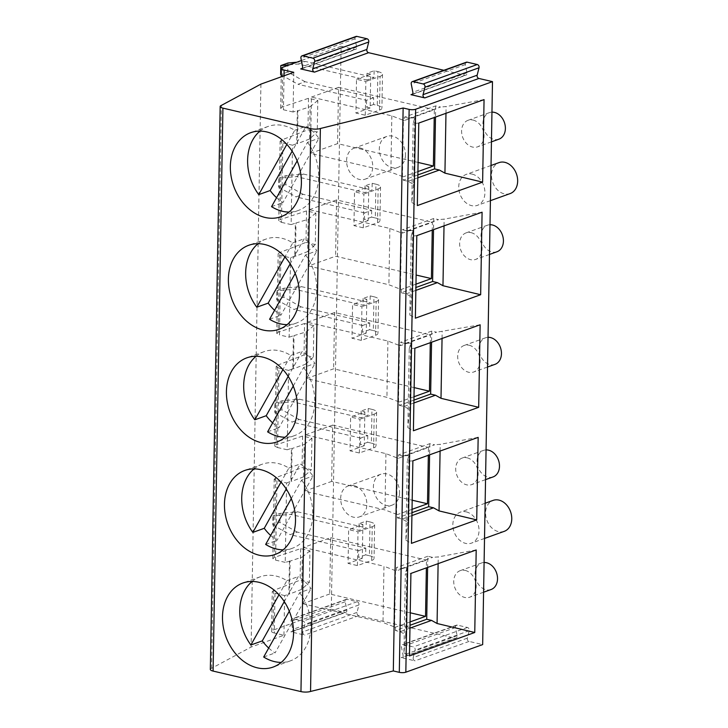 <?xml version="1.0" encoding="UTF-8"?>
<svg xmlns="http://www.w3.org/2000/svg" width="728" height="728" viewBox="0 0 728 728"><rect width="100%" height="100%" fill="white"/><g stroke="black" fill="none" stroke-linecap="round" stroke-linejoin="round"><path stroke-width="0.55" stroke-dasharray="3.64 2.73" d="M469.123 345.236A14.096 10.793 70.2 0 1 480.098 361.37A14.096 10.793 70.2 0 1 473.655 372.017A14.096 10.793 70.2 0 1 458.731 362.398A14.096 10.793 70.2 0 1 464.118 345.481A14.096 10.793 70.2 0 1 469.123 345.236M473.054 120.056A14.096 10.793 70.2 0 1 484.029 136.191A14.096 10.793 70.2 0 1 477.586 146.838A14.096 10.793 70.2 0 1 462.662 137.219A14.096 10.793 70.2 0 1 468.049 120.302A14.096 10.793 70.2 0 1 473.054 120.056M471.089 232.651A14.096 10.793 70.2 0 1 482.063 248.785A14.096 10.793 70.2 0 1 475.621 259.432A14.096 10.793 70.2 0 1 460.697 249.813A14.096 10.793 70.2 0 1 466.084 232.887A14.096 10.793 70.2 0 1 471.089 232.651M359.941 147.902A16.453 12.594 70.2 0 1 372.745 166.721A16.453 12.594 70.2 0 1 365.229 179.143A16.453 12.594 70.2 0 1 347.811 167.922A16.453 12.594 70.2 0 1 354.099 148.175A16.453 12.594 70.2 0 1 359.941 147.902M472.108 174.101A16.453 12.594 70.2 0 1 484.921 192.92A16.453 12.594 70.2 0 1 477.395 205.351A16.453 12.594 70.2 0 1 459.987 194.121A16.453 12.594 70.2 0 1 466.266 174.383A16.453 12.594 70.2 0 1 472.108 174.101M467.158 457.83A14.096 10.793 70.2 0 1 478.132 473.955A14.096 10.793 70.2 0 1 471.689 484.611A14.096 10.793 70.2 0 1 456.765 474.984A14.096 10.793 70.2 0 1 462.153 458.067A14.096 10.793 70.2 0 1 467.158 457.83M465.192 570.415A14.096 10.793 70.2 0 1 476.176 586.55A14.096 10.793 70.2 0 1 469.724 597.197A14.096 10.793 70.2 0 1 454.8 587.578A14.096 10.793 70.2 0 1 460.187 570.661A14.096 10.793 70.2 0 1 465.192 570.415M354.045 485.667A16.453 12.594 70.2 0 1 366.848 504.486A16.453 12.594 70.2 0 1 359.332 516.907A16.453 12.594 70.2 0 1 341.914 505.687A16.453 12.594 70.2 0 1 348.202 485.949A16.453 12.594 70.2 0 1 354.045 485.667M466.211 511.866A16.453 12.594 70.2 0 1 479.024 530.694A16.453 12.594 70.2 0 1 471.498 543.115A16.453 12.594 70.2 0 1 454.09 531.886A16.453 12.594 70.2 0 1 460.378 512.148A16.453 12.594 70.2 0 1 466.211 511.866M363.308 227.819L363.891 194.039L354.545 191.855L353.954 225.635L363.308 227.819L377.541 222.704L378.132 188.925L363.891 194.039M359.377 452.998L359.969 419.219L350.614 417.035L350.031 450.814L359.377 452.998L373.61 447.884L374.201 414.105L359.969 419.219M356.056 36.436A2.348 1.802 70.2 0 0 355.036 38.812L356.647 47.065A2.348 1.802 70.2 0 1 355.619 49.431A2.348 1.802 70.2 0 1 354.791 49.477L341.132 46.283L331.304 609.227L344.963 612.421L290.872 631.849A2.348 1.802 -109.8 0 0 291.71 631.813A2.348 1.802 -109.8 0 0 292.729 629.438L291.118 621.193A2.348 1.802 -109.8 0 1 292.137 618.818A2.348 1.802 -109.8 0 1 292.974 618.782L303.057 621.139A2.348 1.802 -109.8 0 1 304.814 624.387L302.93 631.822A2.348 1.802 -109.8 0 0 304.686 635.08L290.872 631.849M466.357 62.208A2.348 1.802 70.2 0 0 465.338 64.583L466.948 72.827A2.348 1.802 70.2 0 1 465.92 75.202A2.348 1.802 70.2 0 1 465.092 75.239L443.871 70.288M456.101 638.147A2.348 1.802 70.2 0 1 455.264 638.183L401.174 657.621A2.348 1.802 -109.8 0 0 402.011 657.584L456.101 638.147A2.348 1.802 70.2 0 0 457.12 635.771L455.51 627.527A2.348 1.802 70.2 0 1 456.529 625.152A2.348 1.802 70.2 0 1 457.366 625.115L467.449 627.472A2.348 1.802 70.2 0 1 469.205 630.721L467.321 638.156A2.348 1.802 70.2 0 0 469.078 641.413L482.664 644.589M291.71 631.813L345.8 612.375A2.348 1.802 70.2 0 0 346.819 610.009L345.209 601.756A2.348 1.802 70.2 0 1 346.228 599.381A2.348 1.802 70.2 0 1 347.065 599.344L357.148 601.701A2.348 1.802 70.2 0 1 358.904 604.959L357.02 612.394A2.348 1.802 70.2 0 0 358.777 615.651L455.264 638.183M345.8 612.375A2.348 1.802 70.2 0 1 344.963 612.421M357.412 565.583L358.003 531.813L348.648 529.629L348.066 563.399L357.412 565.583L371.644 560.469L372.236 526.699L358.003 531.813M361.343 340.404L361.925 306.634L352.579 304.45L351.988 338.229L361.343 340.404L375.575 335.299L376.167 301.519L361.925 306.634M365.274 115.233L365.856 81.454L356.511 79.27L355.919 113.049L365.274 115.233L379.506 110.119L380.098 76.34L365.856 81.454M467.321 638.156L413.231 657.593L415.115 650.159A2.348 1.802 -109.8 0 0 413.358 646.901L403.276 644.544A2.348 1.802 -109.8 0 0 402.438 644.589A2.348 1.802 -109.8 0 0 401.419 646.955L403.03 655.209A2.348 1.802 -109.8 0 1 402.011 657.584M281.263 74.929L297.979 84.284L305.096 81.727L373.655 97.743L373.537 104.504L377.277 105.378L377.859 71.599L374.128 70.725L367.003 73.282L366.894 80.035L298.334 64.019L289.608 64.792M373.655 97.743L366.539 100.3L297.979 84.284M366.539 100.3L366.421 107.062L370.161 107.935L370.743 74.156L356.511 79.27M367.003 73.282L370.743 74.156M370.161 107.935L355.919 113.049M377.859 71.599A11.748 3.358 -179 0 1 382.491 74.365A11.748 3.358 -179 0 1 380.098 76.34M281.536 140.013L280.098 141.268L282.855 142.952L281.472 222.349L278.715 220.748L280.144 219.647L281.536 140.013L307.953 129.793L317.253 131.968L317.808 100.464L308.508 98.298L282.109 107.052L282.801 67.24M305.988 242.388L315.288 244.562L315.843 213.058L306.543 210.883L305.988 242.388L279.57 252.607L278.132 253.854L280.89 255.546L279.507 334.935L276.749 333.342L278.178 332.232L279.57 252.607M411.211 236.154L412.776 230.394L411.611 296.988L409.837 315.088L411.211 236.154L416.807 235.663M409.837 315.088L415.37 318.181M282.855 142.952L292.501 145.209L291.118 224.606L281.472 222.349M315.843 213.058L308.153 219.31L295.35 223.196L294.776 256.156L295.413 256.301L295.987 223.341M291.118 224.606L295.35 223.196M306.543 210.883L280.144 219.647M308.153 219.31L307.589 251.597L295.413 256.301M307.589 251.597L315.288 244.562M294.776 256.156L290.536 257.794L280.89 255.546M402.429 176.622L403.412 120.329L391.837 115.861L311.42 97.079L310.437 153.371L390.854 172.163L403.285 176.822L403.23 180.18L417.872 174.92M391.837 115.861L390.854 172.163M308.472 265.966L388.889 284.748L400.464 289.216L401.447 232.924L389.871 228.456L309.455 209.673L308.472 265.966L335.599 256.22L416.125 275.029M400.464 289.216L401.319 289.416L401.264 292.765L415.906 287.505M415.961 284.157L401.319 289.416M258.003 243.698A44.654 34.17 70.2 0 1 266.084 239.048A44.654 34.17 70.2 0 1 292.774 242.888L284.885 256.984M389.871 228.456L388.889 284.748M401.447 232.924L402.302 233.115L432.396 222.304L432.259 230.103M412.776 230.394L407.18 230.885L402.366 229.766L402.302 233.115M401.264 292.765L406.078 293.894L411.611 296.988M407.18 230.885L438.538 219.629L433.715 218.5L402.366 229.766M309.455 209.673L336.582 199.927L432.396 222.304M433.715 218.5L433.524 229.657M336.582 199.927L335.599 256.22M295.204 273.455L305.569 254.918L316.962 250.832A44.654 34.17 -109.8 0 0 304.158 238.793L290.163 263.818M292.774 242.888L304.158 238.793M274.593 310.292A44.654 34.17 -109.8 0 0 280.972 315.16L316.962 250.832M269.578 319.255L280.972 315.16M305.569 254.918A44.654 34.17 70.2 0 1 296.278 323.096A44.654 34.17 70.2 0 1 287.087 324.652M406.078 293.894L415.852 290.381M276.558 197.698A44.654 34.17 -109.8 0 0 282.937 202.575L318.928 138.238A44.654 34.17 -109.8 0 0 306.124 126.208L292.128 151.224M297.17 160.87L307.534 142.333L318.928 138.238M271.544 206.661L282.937 202.575M259.96 131.104A44.654 34.17 70.2 0 1 268.05 126.463A44.654 34.17 70.2 0 1 294.74 130.303L286.85 144.399M294.74 130.303L306.124 126.208M307.534 142.333A44.654 34.17 70.2 0 1 298.243 210.501A44.654 34.17 70.2 0 1 289.052 212.066M310.437 153.371L337.565 143.625L418.09 162.435M417.927 171.562L403.285 176.822M311.42 97.079L338.547 87.333L337.565 143.625M403.23 180.18L408.044 181.308L413.577 184.402L414.742 117.809L409.145 118.3L440.495 107.034L435.681 105.906L404.331 117.172L404.268 120.529L434.361 109.719L434.225 117.517M435.681 105.906L435.49 117.062M403.412 120.329L404.268 120.529M338.547 87.333L434.361 109.719M409.145 118.3L404.331 117.172M445.973 113.295L446.091 106.543L440.495 107.034M484.056 99.618L446.091 106.543M418.773 123.068L413.176 123.569L414.742 117.809M413.577 184.402L411.802 202.493L413.176 123.569M411.802 202.493L417.335 205.587M317.808 100.464L310.119 106.716L309.555 139.002L317.253 131.968M408.044 181.308L417.817 177.796M309.555 139.002L297.379 143.716L297.952 110.756L310.119 106.716M293.775 72.318L293.084 112.012L297.315 110.611L296.742 143.571L297.379 143.716M297.315 110.611L297.952 110.756M293.084 112.012L283.438 109.764L280.744 108.427L282.109 107.052M308.508 98.298L307.953 129.793M292.501 145.209L296.742 143.571M341.132 46.283L301.392 60.56M252.106 581.463A44.654 34.17 70.2 0 1 260.187 576.813A44.654 34.17 70.2 0 1 286.877 580.653L278.997 594.749M358.676 550.659L290.117 534.643L297.233 532.086L365.793 548.102L358.676 550.659L358.558 557.411L362.298 558.285L362.89 524.515L348.648 529.629M413.231 657.593A2.348 1.802 -109.8 0 0 414.987 660.851L401.174 657.621M289.307 611.229L299.672 592.692L311.065 588.597A44.654 34.17 -109.8 0 0 298.271 576.567L284.275 601.583M286.877 580.653L298.271 576.567M268.705 648.057A44.654 34.17 -109.8 0 0 275.075 652.925L311.065 588.597M263.682 657.02L275.075 652.925M299.672 592.692A44.654 34.17 70.2 0 1 290.381 660.86A44.654 34.17 70.2 0 1 281.19 662.416M309.946 550.823L302.257 557.075L301.692 589.361L309.391 582.327L309.946 550.823L300.646 548.648L274.247 557.411L275.639 477.786L302.056 467.567L311.356 469.733L311.912 438.238L302.611 436.063L276.212 444.826L277.605 365.192L276.167 366.439L278.924 368.131L277.541 447.529L274.847 446.2L276.212 444.826M395.55 570.688L383.974 566.22L382.992 622.513L394.567 626.981L395.55 570.688L396.405 570.889L426.508 560.078L426.371 567.876M329.702 593.984L302.584 603.73L303.558 547.438L330.685 537.692L329.702 593.984L410.228 612.794M210.337 669.432A6.998 2.002 -179 0 1 211.566 668.331L251.087 647.065L283.947 635.262L274.301 633.005L275.002 593.311L272.236 591.618L273.673 590.372L300.1 580.152L309.391 582.327M331.304 609.227L272.982 630.184A6.998 2.002 1 0 0 271.544 631.367A6.998 2.002 1 0 0 274.301 633.005M409.955 628.146L400.182 631.658L395.368 630.539L410.01 625.279M394.567 626.981L395.422 627.181L395.368 630.539M400.182 631.658L405.714 634.752L406.879 568.159L401.283 568.659L396.469 567.531L396.405 570.889M303.558 547.438L383.974 566.22M330.685 537.692L426.508 560.078M302.584 603.73L382.992 622.513M410.064 621.921L395.422 627.181M283.947 635.262L284.639 595.568L289.517 594.075L290.09 561.115L302.257 557.075M301.692 589.361L289.517 594.075M284.639 595.568L275.002 593.311M275.639 477.786L274.274 479.324L276.968 480.726L286.604 482.973L285.221 562.371L290.09 561.115M285.221 562.371L275.575 560.114L272.882 558.785L274.247 557.411M300.646 548.648L300.1 580.152M438.12 563.654L438.238 556.893L432.641 557.393L427.818 556.265L427.627 567.421M476.194 549.968L438.238 556.893M405.714 634.752L403.94 652.852L405.314 573.919L410.911 573.427M403.94 652.852L409.473 655.946M289.462 560.96L288.88 593.93M406.879 568.159L405.314 573.919M401.283 568.659L432.641 557.393M427.818 556.265L396.469 567.531M396.533 514.396L397.515 458.094L385.94 453.635L305.523 434.844L304.541 491.145L384.957 509.928L397.388 514.596L397.333 517.945L411.975 512.685M385.94 453.635L384.957 509.928M305.523 434.844L332.651 425.097L331.668 481.399L412.194 500.209M304.541 491.145L331.668 481.399M211.566 668.331L221.394 105.387M398.498 401.801L399.481 345.509L387.906 341.041L307.489 322.258L306.506 378.551L386.923 397.333L399.354 402.002L399.299 405.36L413.941 400.1M387.906 341.041L386.923 397.333M270.661 535.462A44.654 34.17 -109.8 0 0 277.04 540.34L313.031 476.012A44.654 34.17 -109.8 0 0 300.236 463.973L286.24 488.998M291.273 498.635L301.638 480.098L313.031 476.012M265.647 544.426L277.04 540.34M254.072 468.877A44.654 34.17 70.2 0 1 262.153 464.227A44.654 34.17 70.2 0 1 288.843 468.068L280.963 482.164M288.843 468.068L300.236 463.973M301.638 480.098A44.654 34.17 70.2 0 1 292.347 548.266A44.654 34.17 70.2 0 1 283.156 549.831M412.03 509.327L397.388 514.596M397.333 517.945L402.147 519.073L407.68 522.167L408.845 455.573L403.248 456.065L434.607 444.799L429.784 443.68L398.434 454.945L398.371 458.294L428.474 447.483L428.337 455.282M429.784 443.68L429.593 454.836M397.515 458.094L398.371 458.294M332.651 425.097L428.474 447.483M403.248 456.065L398.434 454.945M440.085 451.06L440.203 444.308L434.607 444.799M478.16 437.382L440.203 444.308M412.876 460.833L407.28 461.334L408.845 455.573M407.68 522.167L405.906 540.258L407.28 461.334M405.906 540.258L411.438 543.361M311.912 438.238L304.222 444.48L303.658 476.776L311.356 469.733M402.147 519.073L411.921 515.56M303.658 476.776L291.482 481.481L292.055 448.521L304.222 444.48M278.924 368.131L288.57 370.388L287.187 449.777L291.428 448.375L290.845 481.335L291.482 481.481M291.428 448.375L292.055 448.521M287.187 449.777L277.541 447.529M302.611 436.063L302.056 467.567M286.604 482.973L290.845 481.335M277.605 365.192L304.022 354.973L313.322 357.148L313.877 325.644L304.577 323.478L304.022 354.973M304.577 323.478L278.178 332.232M409.245 348.748L410.81 342.979L409.646 409.582L407.871 427.673L409.245 348.748L414.842 348.248M407.871 427.673L413.404 430.767M290.536 257.794L289.153 337.191L279.507 334.935M313.877 325.644L306.188 331.895L293.384 335.79L292.811 368.75L293.448 368.896L294.021 335.936M289.153 337.191L293.384 335.79M306.188 331.895L305.624 364.182L293.448 368.896M305.624 364.182L313.322 357.148M288.57 370.388L292.811 368.75M306.506 378.551L333.633 368.805L414.159 387.615M413.995 396.742L399.354 402.002M256.038 356.283A44.654 34.17 70.2 0 1 264.118 351.642A44.654 34.17 70.2 0 1 290.809 355.473L282.919 369.578M399.481 345.509L400.336 345.709L430.43 334.898L430.303 342.697M410.81 342.979L405.214 343.479L400.4 342.351L400.336 345.709M399.299 405.36L404.113 406.479L409.646 409.582M405.214 343.479L436.572 332.214L431.75 331.085L400.4 342.351M307.489 322.258L334.616 312.512L430.43 334.898M431.75 331.085L431.558 342.242M334.616 312.512L333.633 368.805M293.238 386.049L303.603 367.513L314.996 363.418A44.654 34.17 -109.8 0 0 302.202 351.387L288.197 376.403M290.809 355.473L302.202 351.387M272.627 422.877A44.654 34.17 -109.8 0 0 279.006 427.746L314.996 363.418M267.613 431.841L279.006 427.746M303.603 367.513A44.654 34.17 70.2 0 1 294.312 435.681A44.654 34.17 70.2 0 1 285.121 437.237M404.113 406.479L413.886 402.975M444.016 225.889L444.126 219.128L438.538 219.629M482.091 212.203L444.126 219.128M297.588 511.82L366.148 527.836L359.031 530.394L290.472 514.378L297.588 511.82L280.053 513.376L272.936 515.934L290.472 514.378M297.233 532.086L279.889 522.385L272.773 524.943L272.936 515.934M272.773 524.943L290.117 534.643M365.793 548.102L365.674 554.854L369.414 555.728L370.006 521.958L366.266 521.084L359.15 523.641L362.89 524.515M359.15 523.641L359.031 530.394M279.889 522.385L280.053 513.376M366.266 521.084L366.148 527.836M362.298 558.285L348.066 563.399M370.006 521.958A11.748 3.358 -179 0 1 374.638 524.715A11.748 3.358 -179 0 1 372.236 526.699M365.674 554.854L358.558 557.411M369.414 555.728A11.748 3.358 -179 0 1 374.046 558.494A11.748 3.358 -179 0 1 371.644 560.469M360.642 438.074L292.083 422.058L299.199 419.501L367.758 435.517L360.642 438.074L360.524 444.826L364.264 445.7L364.846 411.921L350.614 417.035M299.554 399.235L368.113 415.251L360.997 417.808L292.438 401.792L299.554 399.235L282.018 400.782L274.902 403.339L292.438 401.792M299.199 419.501L281.854 409.791L274.738 412.348L274.902 403.339M274.738 412.348L292.083 422.058M367.758 435.517L367.64 442.269L371.38 443.143L371.972 409.364L368.231 408.49L361.115 411.047L364.846 411.921M361.115 411.047L360.997 417.808M281.854 409.791L282.018 400.782M368.231 408.49L368.113 415.251M364.264 445.7L350.031 450.814M371.972 409.364A11.748 3.358 -179 0 1 376.604 412.13A11.748 3.358 -179 0 1 374.201 414.105M367.64 442.269L360.524 444.826M371.38 443.143A11.748 3.358 -179 0 1 376.012 445.9A11.748 3.358 -179 0 1 373.61 447.884M362.608 325.48L294.048 309.464L301.164 306.907L369.724 322.923L362.608 325.48L362.489 332.241L366.23 333.115L366.812 299.335L352.579 304.45M301.519 286.641L370.079 302.657L362.963 305.214L294.403 289.198L301.519 286.641L283.984 288.197L276.868 290.754L294.403 289.198M301.164 306.907L283.82 297.206L276.704 299.763L276.868 290.754M276.704 299.763L294.048 309.464M369.724 322.923L369.606 329.684L373.346 330.558L373.937 296.778L370.197 295.905L363.081 298.462L366.812 299.335M363.081 298.462L362.963 305.214M283.82 297.206L283.984 288.197M370.197 295.905L370.079 302.657M366.23 333.115L351.988 338.229M373.937 296.778A11.748 3.358 -179 0 1 378.56 299.536A11.748 3.358 -179 0 1 376.167 301.519M369.606 329.684L362.489 332.241M373.346 330.558A11.748 3.358 -179 0 1 377.978 333.315A11.748 3.358 -179 0 1 375.575 335.299M364.573 212.894L296.014 196.879L303.13 194.321L371.69 210.337L364.573 212.894L364.455 219.647L368.195 220.52L368.778 186.741L354.545 191.855M303.485 174.056L372.044 190.072L364.928 192.629L296.369 176.613L303.485 174.056L285.949 175.612L278.824 178.169L296.369 176.613M303.13 194.321L285.786 184.612L278.669 187.169L278.824 178.169M278.669 187.169L296.014 196.879M371.69 210.337L371.571 217.09L375.311 217.963L375.903 184.184L372.163 183.31L365.046 185.868L368.778 186.741M365.046 185.868L364.928 192.629M285.786 184.612L285.949 175.612M372.163 183.31L372.044 190.072M368.195 220.52L353.954 225.635M375.903 184.184A11.748 3.358 -179 0 1 380.526 186.95A11.748 3.358 -179 0 1 378.132 188.925M371.571 217.09L364.455 219.647M375.311 217.963A11.748 3.358 -179 0 1 379.943 220.73A11.748 3.358 -179 0 1 377.541 222.704M298.334 64.019L305.451 61.461L374.01 77.477L366.894 80.035M305.096 81.727L287.751 72.027L287.915 63.018M287.751 72.027L280.635 74.584M305.451 61.461L296.733 62.235M374.128 70.725L374.01 77.477M373.537 104.504L366.421 107.062M377.277 105.378A11.748 3.358 -179 0 1 381.909 108.135A11.748 3.358 -179 0 1 379.506 110.119M504.24 531.349A16.453 12.594 70.2 0 1 486.823 520.129A16.453 12.594 70.2 0 1 493.111 500.391M399.59 492.72A16.453 12.594 70.2 0 1 392.064 505.15A16.453 12.594 70.2 0 1 374.656 493.921A16.453 12.594 70.2 0 1 380.944 474.183A16.453 12.594 70.2 0 1 399.59 492.72M484.102 562.498A14.096 10.793 -109.8 0 0 481.536 562.99A14.096 10.793 -109.8 0 0 476.148 579.907A14.096 10.793 -109.8 0 0 491.072 589.525M486.067 449.913A14.096 10.793 -109.8 0 0 483.501 450.395A14.096 10.793 -109.8 0 0 478.114 467.312A14.096 10.793 -109.8 0 0 493.038 476.94M510.137 193.584A16.453 12.594 70.2 0 1 492.72 182.364A16.453 12.594 70.2 0 1 499.008 162.617M405.487 154.955A16.453 12.594 70.2 0 1 397.961 167.376A16.453 12.594 70.2 0 1 380.553 156.156A16.453 12.594 70.2 0 1 386.841 136.418A16.453 12.594 70.2 0 1 405.487 154.955M489.999 224.734A14.096 10.793 -109.8 0 0 487.432 225.216A14.096 10.793 -109.8 0 0 482.045 242.142A14.096 10.793 -109.8 0 0 496.969 251.761M491.964 112.139A14.096 10.793 -109.8 0 0 489.398 112.631A14.096 10.793 -109.8 0 0 484.011 129.548A14.096 10.793 -109.8 0 0 498.935 139.166M488.033 337.319A14.096 10.793 -109.8 0 0 485.467 337.81A14.096 10.793 -109.8 0 0 480.08 354.727A14.096 10.793 -109.8 0 0 495.004 364.346M260.915 84.12L251.087 647.065M480.125 324.797L436.572 332.214M442.051 338.474L442.169 331.713M457.366 625.115L403.276 644.544M467.449 627.472L413.358 646.901M284.029 75.821L283.438 109.764M465.092 75.239L412.503 94.14M354.791 49.477L302.202 68.368M466.948 72.827L412.858 92.265M465.338 64.583L411.247 84.011M355.036 38.812L300.946 58.249M356.647 47.065L302.557 66.494M345.209 601.756L291.118 621.193M347.065 599.344L292.974 618.782M457.12 635.771L403.03 655.209M455.51 627.527L401.419 646.955M469.205 630.721L415.115 650.159M469.078 641.413L414.987 660.851M357.148 601.701L303.057 621.139M358.904 604.959L304.814 624.387M358.777 615.651L304.686 635.08M357.02 612.394L302.93 631.822M346.819 610.009L292.729 629.438M273.673 590.372L272.982 630.184M276.968 480.726L275.575 560.114M278.715 220.748L280.107 141.268M266.084 239.048L248.812 245.254M296.278 323.096L279.006 329.302M268.05 126.463L250.778 132.669M298.243 210.501L280.972 216.707M280.68 108.163L281.226 76.822M411.83 94.64L465.92 75.202M301.529 68.869L355.619 49.431M346.228 599.381L292.137 618.818M456.529 625.152L402.438 644.589M260.187 576.813L242.915 583.019M290.381 660.86L273.109 667.066M271.544 631.367L272.245 591.618M262.153 464.227L244.881 470.434M292.347 548.266L275.075 554.472M274.784 445.927L276.176 366.439M272.818 558.522L274.21 479.033M276.749 333.342L278.142 253.854M264.118 351.642L246.847 357.839M294.312 435.681L277.04 441.887M374.638 524.715L374.046 558.494M376.604 412.13L376.012 445.9M378.56 299.536L377.978 333.315M380.526 186.95L379.943 220.73M382.491 74.365L381.909 108.135M485.13 503.257L460.378 512.148M484.52 538.438L471.498 543.115M380.944 474.183L348.202 485.949M392.064 505.15L359.332 516.907M481.536 562.99L460.187 570.661M483.583 592.219L469.724 597.197M483.501 450.395L462.153 458.067M485.549 479.625L471.689 484.611M491.027 165.493L466.266 174.383M490.417 200.673L477.395 205.351M386.841 136.418L354.099 148.175M397.961 167.376L365.229 179.143M487.432 225.216L466.084 232.887M489.48 254.454L475.621 259.432M489.398 112.631L468.049 120.302M491.445 141.86L477.586 146.838M485.467 337.81L464.118 345.481M487.514 367.039L473.655 372.017"/><path stroke-width="1.09" d="M301.965 55.874L356.056 36.436A2.348 1.802 70.2 0 1 356.893 36.4L302.803 55.838A2.348 1.802 -109.8 0 0 301.965 55.874A2.348 1.802 -109.8 0 0 300.946 58.249L302.557 66.494A2.348 1.802 -109.8 0 1 301.529 68.869A2.348 1.802 -109.8 0 1 300.7 68.905L314.514 72.136A2.348 1.802 -109.8 0 1 312.758 68.878L314.642 61.443A2.348 1.802 -109.8 0 0 312.885 58.185L302.803 55.838M443.871 70.288L368.605 52.698A2.348 1.802 70.2 0 1 366.848 49.449L368.732 42.015A2.348 1.802 70.2 0 0 366.976 38.757L356.893 36.4M412.266 81.645L466.357 62.208A2.348 1.802 70.2 0 1 467.194 62.171L413.104 81.6A2.348 1.802 -109.8 0 0 412.266 81.645A2.348 1.802 -109.8 0 0 411.247 84.011L412.858 92.265A2.348 1.802 -109.8 0 1 411.83 94.64A2.348 1.802 -109.8 0 1 411.002 94.676L424.815 97.907A2.348 1.802 -109.8 0 1 423.059 94.649L424.943 87.214A2.348 1.802 -109.8 0 0 423.186 83.957L413.104 81.6M492.492 81.645L482.664 644.589L405.833 672.19L415.661 109.246L492.492 81.645L478.906 78.469A2.348 1.802 70.2 0 1 477.149 75.212L479.033 67.777A2.348 1.802 70.2 0 0 477.277 64.519L467.194 62.171M281.263 74.929L280.635 74.584L280.79 65.575L289.608 64.792M480.653 294.722L415.37 318.181L416.807 235.663L482.091 212.203L480.653 294.722L442.97 285.722L444.016 225.889M416.125 275.029L431.413 278.596L415.961 284.157M284.885 256.984L256.784 307.216A44.654 34.17 70.2 0 1 258.003 243.698M432.259 230.103L431.413 278.596M415.906 287.505L432.614 281.499L433.524 229.657M256.784 307.216L268.177 303.13A44.654 34.17 -109.8 0 0 274.593 310.292M287.087 324.652A44.654 34.17 70.2 0 1 269.578 319.255L295.204 273.455M228.383 278.979A44.654 34.17 -109.8 0 0 279.006 329.302A44.654 34.17 -109.8 0 0 288.297 261.125A44.654 34.17 -109.8 0 0 248.812 245.254A44.654 34.17 -109.8 0 0 228.383 278.979M415.852 290.381L437.437 282.628L442.97 285.722M292.128 151.224L270.143 190.536A44.654 34.17 -109.8 0 0 276.558 197.698M289.052 212.066A44.654 34.17 70.2 0 1 271.544 206.661L297.17 160.87M286.85 144.399L258.749 194.631L270.143 190.536M258.749 194.631A44.654 34.17 70.2 0 1 259.96 131.104M418.09 162.435L433.378 166.011L417.927 171.562M434.225 117.517L433.378 166.011M417.872 174.92L434.58 168.914L435.49 117.062M417.817 177.796L439.403 170.043L434.58 168.914M439.403 170.043L444.935 173.137L445.973 113.295M482.619 182.137L484.056 99.618L418.773 123.068L417.335 205.587L482.619 182.137L444.935 173.137M230.348 166.384A44.654 34.17 -109.8 0 0 280.972 216.707A44.654 34.17 -109.8 0 0 290.263 148.539A44.654 34.17 -109.8 0 0 250.778 132.669A44.654 34.17 -109.8 0 0 230.348 166.384M415.661 109.246A4.659 1.329 -179 0 1 409.127 109.4L403.139 107.999L320.365 128.51A6.998 2.002 -179 0 1 310.783 128.656L222.923 108.126A6.998 2.002 -179 0 1 220.165 106.488A6.998 2.002 -179 0 1 221.394 105.387L260.915 84.12L293.775 72.318L284.129 70.061A6.998 2.002 -179 0 1 281.372 68.423A6.998 2.002 -179 0 1 282.801 67.24L301.392 60.56M278.997 594.749L250.887 644.99A44.654 34.17 70.2 0 1 252.106 581.463M250.887 644.99L262.28 640.895A44.654 34.17 -109.8 0 0 268.705 648.057M281.19 662.416A44.654 34.17 70.2 0 1 263.682 657.02L289.307 611.229M222.486 616.743A44.654 34.17 -109.8 0 0 273.109 667.066A44.654 34.17 -109.8 0 0 282.4 598.898A44.654 34.17 -109.8 0 0 242.915 583.019A44.654 34.17 -109.8 0 0 222.486 616.743M284.275 601.583L262.28 640.895M405.833 672.19A4.659 1.329 -179 0 1 399.299 672.344L393.311 670.943L310.547 691.454A6.998 2.002 1 0 1 300.955 691.6L213.095 671.08A6.998 2.002 -179 0 1 210.337 669.432L220.165 106.488M410.01 625.279L426.717 619.273L431.54 620.393L437.073 623.496L438.12 563.654M409.955 628.146L431.54 620.393M410.228 612.794L425.525 616.37L410.064 621.921M427.627 567.421L426.717 619.273M474.756 632.495L476.194 549.968L410.911 573.427L409.473 655.946L474.756 632.495L437.073 623.496M426.371 567.876L425.525 616.37M476.722 519.901L411.438 543.361L412.876 460.833L478.16 437.382L476.722 519.901L439.039 510.901L440.085 451.06M478.687 407.316L413.404 430.767L414.842 348.248L480.125 324.797L478.687 407.316L441.004 398.316L442.051 338.474M320.365 128.51L310.547 691.454M224.452 504.158A44.654 34.17 -109.8 0 0 275.075 554.472A44.654 34.17 -109.8 0 0 284.366 486.304A44.654 34.17 -109.8 0 0 244.881 470.434A44.654 34.17 -109.8 0 0 224.452 504.158M226.417 391.564A44.654 34.17 -109.8 0 0 277.04 441.887A44.654 34.17 -109.8 0 0 286.332 373.719A44.654 34.17 -109.8 0 0 246.847 357.839A44.654 34.17 -109.8 0 0 226.417 391.564M286.24 488.998L264.246 528.31A44.654 34.17 -109.8 0 0 270.661 535.462M283.156 549.831A44.654 34.17 70.2 0 1 265.647 544.426L291.273 498.635M280.963 482.164L252.853 532.395L264.246 528.31M252.853 532.395A44.654 34.17 70.2 0 1 254.072 468.877M412.194 500.209L427.491 503.776L412.03 509.327M428.337 455.282L427.491 503.776M411.975 512.685L428.683 506.679L429.593 454.836M411.921 515.56L433.506 507.807L428.683 506.679M433.506 507.807L439.039 510.901M403.139 107.999L393.311 670.943M414.159 387.615L429.447 391.191L413.995 396.742M282.919 369.578L254.818 419.81A44.654 34.17 70.2 0 1 256.038 356.283M430.303 342.697L429.447 391.191M413.941 400.1L430.648 394.094L431.558 342.242M254.818 419.81L266.211 415.715A44.654 34.17 -109.8 0 0 272.627 422.877M285.121 437.237A44.654 34.17 70.2 0 1 267.613 431.841L293.238 386.049M413.886 402.975L435.471 395.222L441.004 398.316M290.163 263.818L268.177 303.13M437.437 282.628L432.614 281.499M280.79 65.575L287.915 63.018L296.733 62.235M485.13 503.257L493.111 500.391A16.453 12.594 70.2 0 1 511.766 518.928A16.453 12.594 70.2 0 1 504.24 531.349L484.52 538.438M483.583 592.219L491.072 589.525A14.096 10.793 -109.8 0 0 497.524 578.878A14.096 10.793 -109.8 0 0 484.102 562.498M485.549 479.625L493.038 476.94A14.096 10.793 -109.8 0 0 499.49 466.284A14.096 10.793 -109.8 0 0 486.067 449.913M491.027 165.493L499.008 162.617A16.453 12.594 70.2 0 1 517.663 181.163A16.453 12.594 70.2 0 1 510.137 193.584L490.417 200.673M489.48 254.454L496.969 251.761A14.096 10.793 -109.8 0 0 503.421 241.114A14.096 10.793 -109.8 0 0 489.999 224.734M491.445 141.86L498.935 139.166A14.096 10.793 -109.8 0 0 505.387 128.519A14.096 10.793 -109.8 0 0 491.964 112.139M487.514 367.039L495.004 364.346A14.096 10.793 -109.8 0 0 501.455 353.699A14.096 10.793 -109.8 0 0 488.033 337.319M435.471 395.222L430.648 394.094M288.197 376.403L266.211 415.715M284.129 70.061L284.029 75.821M478.906 78.469L424.815 97.907M412.503 94.14L411.002 94.676M368.605 52.698L314.514 72.136M302.202 68.368L300.7 68.905M479.033 67.777L424.943 87.214M477.149 75.212L423.059 94.649M477.277 64.519L423.186 83.957M366.848 49.449L312.758 68.878M368.732 42.015L314.642 61.443M366.976 38.757L312.885 58.185M300.955 691.6L310.783 128.656M222.923 108.126L213.095 671.08M399.299 672.344L409.127 109.4M281.226 76.822L281.372 68.423"/></g></svg>
